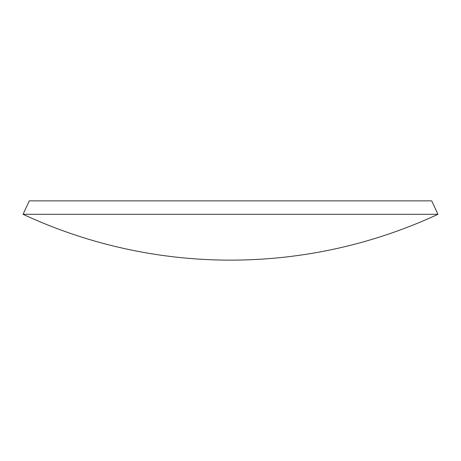 <?xml version="1.0" encoding="UTF-8"?>
<svg xmlns="http://www.w3.org/2000/svg" width="461" height="461" viewBox="0 0 461 461"><rect width="100%" height="100%" fill="white"/><g stroke="black" fill="none" stroke-linecap="round" stroke-linejoin="round"><path stroke-width="0.69" d="M23.05 214.302L29.291 200.863L431.709 200.863L437.95 214.302L23.05 214.302A492.4 492.4 0 0 0 437.944 214.307"/></g></svg>

